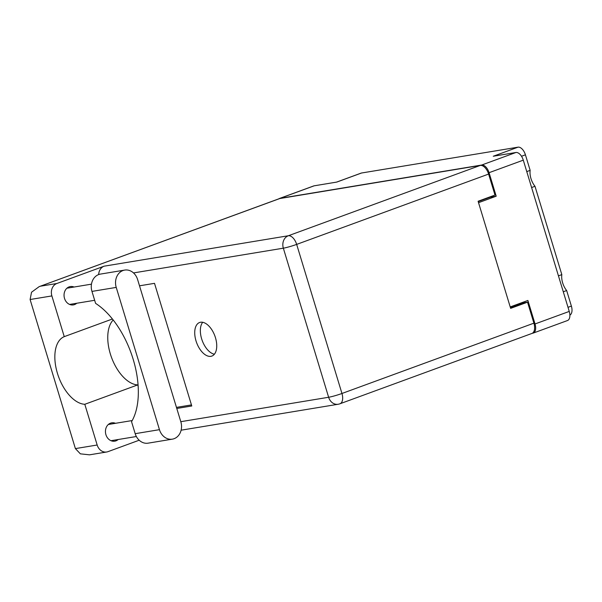 <?xml version="1.0" encoding="UTF-8"?>
<svg xmlns="http://www.w3.org/2000/svg" width="602" height="602" viewBox="0 0 602 602"><rect width="100%" height="100%" fill="white"/><g stroke="black" fill="none" stroke-linecap="round" stroke-linejoin="round"><path stroke-width="0.9" d="M563.284 291.782L566.663 290.54A13.364 7.277 69.9 0 1 562.644 282.842A13.364 7.277 69.9 0 1 561.824 274.617L558.445 275.851M531.604 187.523L534.99 186.289A13.364 7.277 69.9 0 1 530.972 178.591A13.364 7.277 69.9 0 1 530.151 170.366L526.773 171.6M566.663 290.54L571.381 306.087A8.864 4.831 69.9 0 1 569.883 315.087M534.99 186.289L561.824 274.617M532.281 333.29L532.77 333.207A8.864 4.831 -110.1 0 0 533.252 333.079A8.864 4.831 -110.1 0 0 535.027 323.959L527.886 300.451L510.21 306.93L478.537 202.678L496.206 196.199L489.065 172.691A8.864 4.831 -110.1 0 0 481.675 165.038L279.922 198.359A8.864 4.831 -110.1 0 0 279.441 198.487A8.864 4.831 -110.1 0 0 278.764 198.856M535.027 323.959L569.251 311.422L523.288 160.155L489.065 172.691M481.675 165.038L515.899 152.502L493.271 156.242L518.036 147.166L361.546 173.007L336.781 182.082L314.146 185.822L279.922 198.359M336.533 182.128L361.065 173.135A8.864 4.831 69.9 0 1 361.546 173.007M518.036 147.166A8.864 4.831 69.9 0 1 525.426 154.819L530.151 170.366M522.258 302.513L522.483 303.242M496.206 196.199L490.261 197.185L478.206 201.602M279.441 198.487L313.665 185.95A8.864 4.831 69.9 0 1 314.146 185.822M569.251 311.422A8.864 4.831 69.9 0 1 567.475 320.542L533.252 333.079M515.899 152.502A8.864 4.831 69.9 0 1 523.288 160.155M124.712 270.08L100.444 274.091A13.583 11.333 80.6 0 0 98.728 274.542A13.583 11.333 80.6 0 0 91.963 291.406L116.231 287.402A13.583 11.333 80.6 0 1 122.989 270.539A13.583 11.333 80.6 0 1 124.712 270.08A13.583 11.333 80.6 0 1 137.617 279.561L180.848 421.836A13.583 11.333 80.6 0 1 172.368 439.151A13.583 11.333 80.6 0 1 159.455 429.67L116.231 287.402M118.15 439.528A9.293 7.751 -99.4 0 1 115.93 440.867A9.293 7.751 -99.4 0 1 114.756 441.176A9.293 7.751 -99.4 0 1 105.734 433.982A9.293 7.751 -99.4 0 1 110.55 423.146A9.293 7.751 -99.4 0 1 111.724 422.837A9.293 7.751 -99.4 0 1 115.471 423.304M76.74 303.25A9.293 7.751 -99.4 0 1 74.528 304.589A9.293 7.751 -99.4 0 1 73.354 304.898A9.293 7.751 -99.4 0 1 64.331 297.704A9.293 7.751 -99.4 0 1 69.147 286.868A9.293 7.751 -99.4 0 1 70.321 286.56A9.293 7.751 -99.4 0 1 74.061 287.026M210.903 356.316A17.872 9.73 -110.1 0 0 211.881 356.06A17.872 9.73 -110.1 0 0 215.177 336.804A17.872 9.73 -110.1 0 0 200.556 322.251A17.872 9.73 -110.1 0 0 199.586 322.506A17.872 9.73 -110.1 0 0 196.29 341.763A17.872 9.73 -110.1 0 0 210.903 356.316M172.368 439.151L148.1 443.162A13.583 11.333 80.6 0 1 135.187 433.681L131.552 421.709A71.48 38.934 -110.1 0 0 133.177 359.311A71.48 38.934 -110.1 0 0 95.598 303.378L91.963 291.406M40.53 286.191L56.859 283.497L104.146 266.174L288.32 235.758L480.268 165.43L279.757 198.547L39.175 286.635L31.537 292.226L30.1 299.518L75.393 448.603L80.359 453.84L89.502 454.834L106.682 451.997A10.008 8.345 80.6 0 0 107.954 451.666L139.182 440.22M75.393 448.603L97.17 445.013L84.799 404.288L137.715 384.904A35.744 19.467 69.9 0 1 111.724 358.002A35.744 19.467 69.9 0 1 113.191 319.986M97.17 445.013A10.008 8.345 80.6 0 0 106.682 451.997M138.174 386.409L137.715 384.904M480.268 165.43A10.008 5.448 69.9 0 1 488.613 174.076L296.666 244.397L341.959 393.482L533.906 323.161L527.533 302.174L523.642 302.814L510.428 307.652M527.533 302.174L510.647 308.359L478.101 201.249L494.987 195.056L488.613 174.076M39.175 286.635L279.215 198.69A10.008 5.448 69.9 0 1 279.757 198.547M533.906 323.161A10.008 5.448 69.9 0 1 531.905 333.455L339.957 403.776A10.008 5.448 -110.1 0 0 341.959 393.482A10.008 0.865 -16.9 0 1 328.632 397.267L283.339 248.182L133.516 272.924M139.521 285.815L154.511 283.339L191.775 405.989L176.785 408.465M191.444 404.913L176.454 407.388M214.395 354.217A17.872 9.73 69.9 0 1 202.219 340.566A17.872 9.73 69.9 0 1 202.693 322.288M56.859 283.497A10.008 8.345 80.6 0 0 51.877 295.921L30.1 299.518M112.408 319L64.248 336.646L51.877 295.921M98.66 274.565A10.008 8.345 -99.4 0 1 104.146 266.174M64.248 336.646A35.744 19.467 -110.1 0 0 57.416 373.293A35.744 19.467 -110.1 0 0 84.799 404.288M568.002 307.321L571.381 306.087M525.426 154.819L521.505 156.257M180.803 421.686L328.632 397.267A10.008 8.345 80.6 0 0 338.143 404.258A10.008 10.008 0 0 0 339.957 403.776M283.339 248.182A10.008 0.865 -16.9 0 0 296.666 244.397A10.008 5.448 69.9 0 0 288.32 235.758A10.008 8.345 80.6 0 0 283.339 248.182M135.187 433.681L159.455 429.67M94.664 300.293L69.606 304.431M136.361 436.518L111.016 440.702M132.222 420.542L108.337 424.485M91.466 284.152L66.927 288.207M181.119 430.189L338.143 404.258"/></g></svg>
